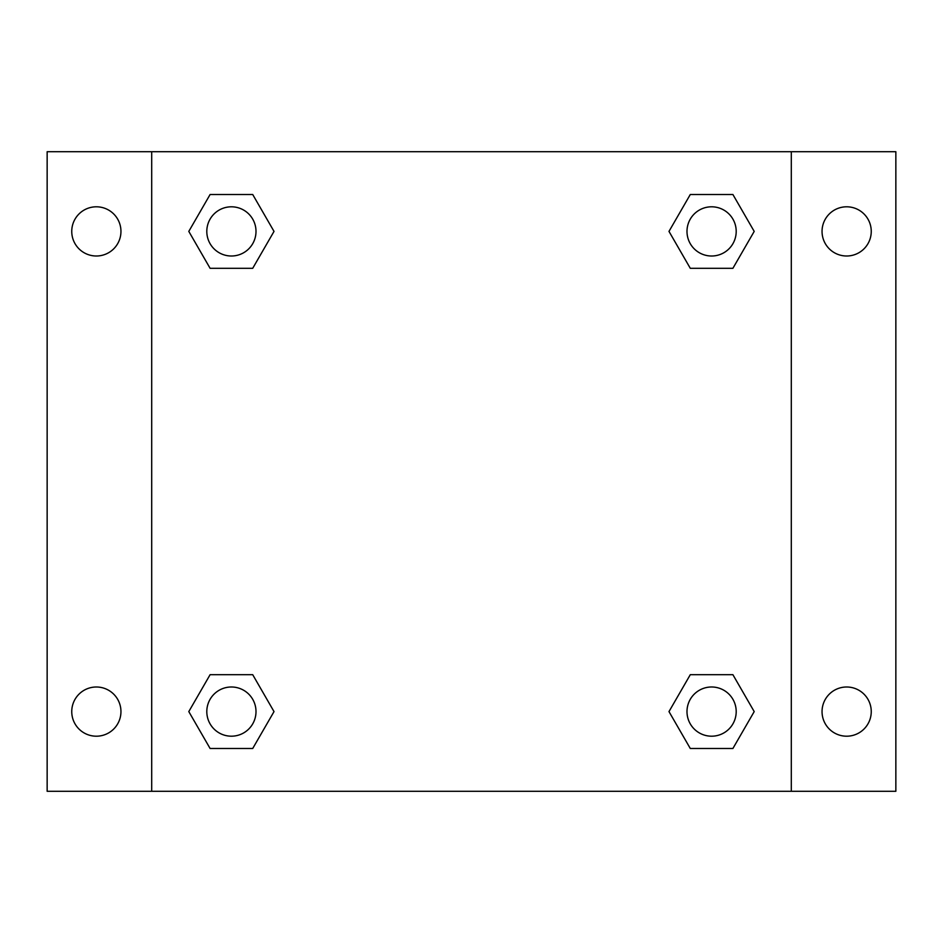 <?xml version="1.0" encoding="UTF-8"?>
<svg xmlns="http://www.w3.org/2000/svg" width="943" height="943" viewBox="0 0 943 943"><rect width="100%" height="100%" fill="white"/><g stroke="black" fill="none" stroke-linecap="round" stroke-linejoin="round"><path stroke-width="1.41" d="M47.15 151.705L895.85 151.705L895.85 791.295L47.15 791.295L47.15 151.705M846.649 206.8A24.601 24.601 0 0 1 871.249 231.4A24.601 24.601 0 0 1 846.649 256.001A24.601 24.601 0 0 1 822.048 231.4A24.601 24.601 0 0 1 846.649 206.8M846.649 686.999A24.601 24.601 0 0 1 871.249 711.6A24.601 24.601 0 0 1 846.649 736.2A24.601 24.601 0 0 1 822.048 711.6A24.601 24.601 0 0 1 846.649 686.999M96.351 686.999A24.601 24.601 0 0 1 120.952 711.6A24.601 24.601 0 0 1 96.351 736.2A24.601 24.601 0 0 1 71.751 711.6A24.601 24.601 0 0 1 96.351 686.999M96.351 206.8A24.601 24.601 0 0 1 120.952 231.4A24.601 24.601 0 0 1 96.351 256.001A24.601 24.601 0 0 1 71.751 231.4A24.601 24.601 0 0 1 96.351 206.8M210.1 674.693L252.712 674.693L274.012 711.6L252.712 748.494L210.1 748.494L188.8 711.6L210.1 674.693L252.712 674.693L210.1 674.693M690.288 194.506L732.9 194.506L754.2 231.4L732.9 268.307L690.288 268.307L668.988 231.4L690.288 194.506L732.9 194.506L690.288 194.506M151.705 791.295L151.705 151.705M791.295 151.705L791.295 791.295M210.1 194.506L252.712 194.506L274.012 231.4L252.712 268.307L210.1 268.307L188.8 231.4L210.1 194.506L252.712 194.506L210.1 194.506M690.288 674.693L732.9 674.693L754.2 711.6L732.9 748.494L690.288 748.494L668.988 711.6L690.288 674.693L732.9 674.693L690.288 674.693M732.9 748.494L690.288 748.494L732.9 748.494M736.2 711.6A24.601 24.601 0 0 0 699.293 690.288A24.601 24.601 0 0 0 699.293 732.9A24.601 24.601 0 0 0 736.2 711.6M252.712 748.494L210.1 748.494L252.712 748.494M256.001 711.6A24.601 24.601 0 0 0 219.106 690.288A24.601 24.601 0 0 0 219.106 732.9A24.601 24.601 0 0 0 256.001 711.6M732.9 268.307L690.288 268.307L732.9 268.307M736.2 231.4A24.601 24.601 0 0 0 699.293 210.1A24.601 24.601 0 0 0 699.293 252.712A24.601 24.601 0 0 0 736.2 231.4M252.712 268.307L210.1 268.307L252.712 268.307M256.001 231.4A24.601 24.601 0 0 0 219.106 210.1A24.601 24.601 0 0 0 219.106 252.712A24.601 24.601 0 0 0 256.001 231.4"/></g></svg>
